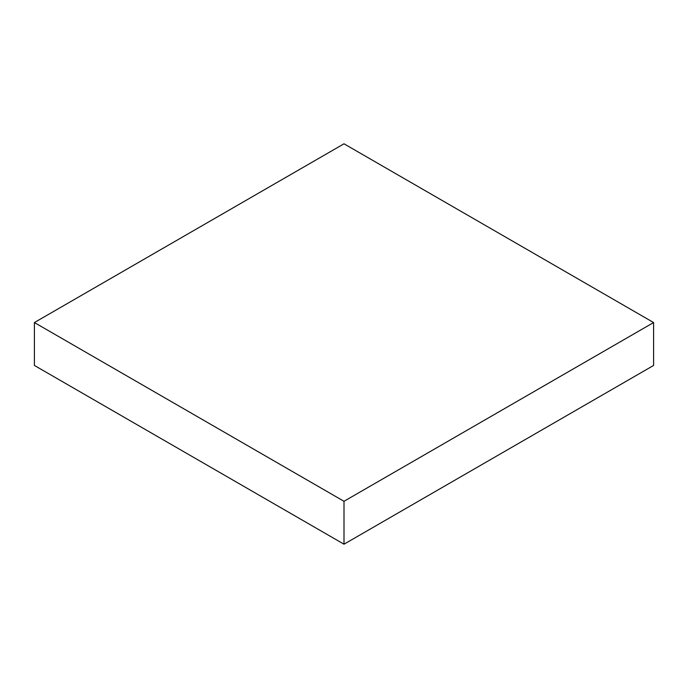 <?xml version="1.0" encoding="UTF-8"?>
<svg xmlns="http://www.w3.org/2000/svg" width="688" height="688" viewBox="0 0 688 688"><rect width="100%" height="100%" fill="white"/><g stroke="black" fill="none" stroke-linecap="round" stroke-linejoin="round"><path stroke-width="1.03" d="M34.4 322.552L34.4 365.448L344 544.199L653.6 365.448L653.6 322.552L344 143.801L34.4 322.552L344 501.294L344 544.199M344 501.294L653.6 322.552"/></g></svg>
